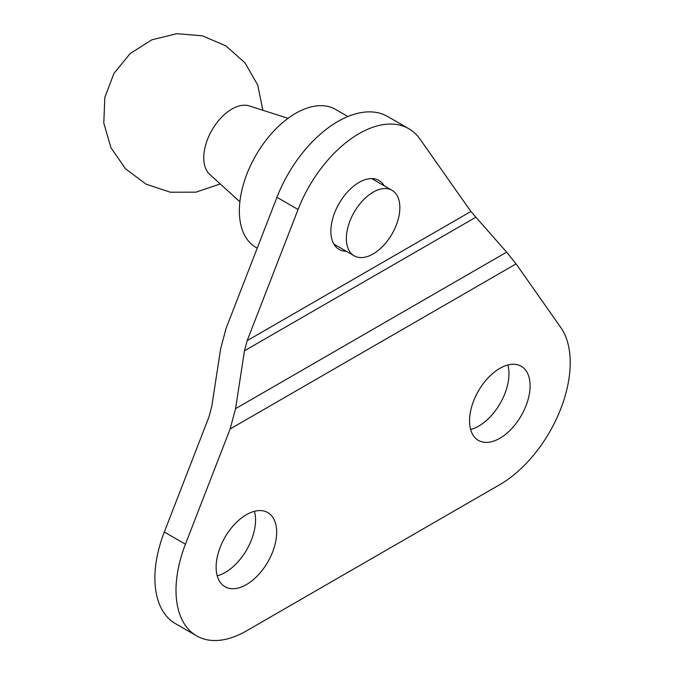 <?xml version="1.0" encoding="UTF-8"?>
<svg xmlns="http://www.w3.org/2000/svg" width="674" height="674" viewBox="0 0 674 674"><rect width="100%" height="100%" fill="white"/><g stroke="black" fill="none" stroke-linecap="round" stroke-linejoin="round"><path stroke-width="1.01" d="M419.995 139.097L470.882 211.493L506.637 252.16L516.082 263.888L560.785 327.497A99.558 57.475 -60 0 1 499.822 484.623L246.398 630.931A99.558 57.475 -60 0 1 196.623 635.868A99.558 57.475 -60 0 1 185.434 544.204L230.137 428.976L235.563 408.671L244.468 350.792L247.181 340.64L298.068 209.496A99.558 57.475 -60 0 1 408.806 128.726A99.558 57.475 -60 0 1 419.995 139.097M507.876 364.988A42.807 24.719 -60 0 1 508.971 373.666A42.807 24.719 -60 0 1 470.646 429.49M530.093 385.857A42.807 24.719 120 0 0 521.221 366.26A42.807 24.719 120 0 0 478.414 390.979A42.807 24.719 120 0 0 478.414 440.408A42.807 24.719 120 0 0 511.406 428.942A42.807 24.719 120 0 0 530.093 385.857M254.452 511.305A42.807 24.719 -60 0 1 255.547 519.983A42.807 24.719 -60 0 1 217.222 575.798M276.669 532.174A42.807 24.719 120 0 0 267.797 512.577A42.807 24.719 120 0 0 224.99 537.288A42.807 24.719 120 0 0 224.99 586.725A42.807 24.719 120 0 0 257.982 575.251A42.807 24.719 120 0 0 276.669 532.174M384.163 185.763A39.825 22.992 120 0 0 378.94 180.455A39.825 22.992 120 0 0 339.115 203.447A39.825 22.992 120 0 0 339.115 249.422A39.825 22.992 120 0 0 346.335 251.292M408.806 128.726L387.685 116.526A99.558 57.475 120 0 0 276.947 197.297L226.06 328.449L220.642 348.753L211.729 406.633L209.024 416.785L164.313 532.013A99.558 57.475 120 0 0 175.501 623.669L196.623 635.868M397.407 196.126A37.828 21.838 -60 0 1 388.392 239.59A37.828 21.838 -60 0 1 354.195 255.825A37.828 21.838 -60 0 1 354.195 212.15A37.828 21.838 -60 0 1 392.024 190.304A37.828 21.838 -60 0 1 397.407 196.126M257.224 248.125L255.85 247.333A79.642 45.984 -60 0 1 255.85 155.374A79.642 45.984 -60 0 1 335.492 109.39L347.86 116.535M239.877 201.787L209.681 174.339A39.825 22.992 -60 0 1 212.007 130.057A39.825 22.992 -60 0 1 249.195 105.902L288.068 118.321M276.947 197.297L298.068 209.496M164.313 532.013L185.434 544.204M230.137 428.976L516.082 263.888M247.181 340.64L470.882 211.493M235.563 408.671L506.637 252.16M244.468 350.792L475.6 217.357M392.024 190.304L371.728 178.585M354.195 255.825L333.9 244.114M220.263 183.96L195.965 192.149L170.328 192.216L145.997 184.137L125.482 168.753L110.907 147.657L103.788 123.022L104.841 97.385L113.965 73.382L130.175 53.541L151.844 39.833L176.731 33.7L202.276 35.781L225.849 45.849L245.007 62.884L257.763 85.118L262.818 110.258"/></g></svg>

